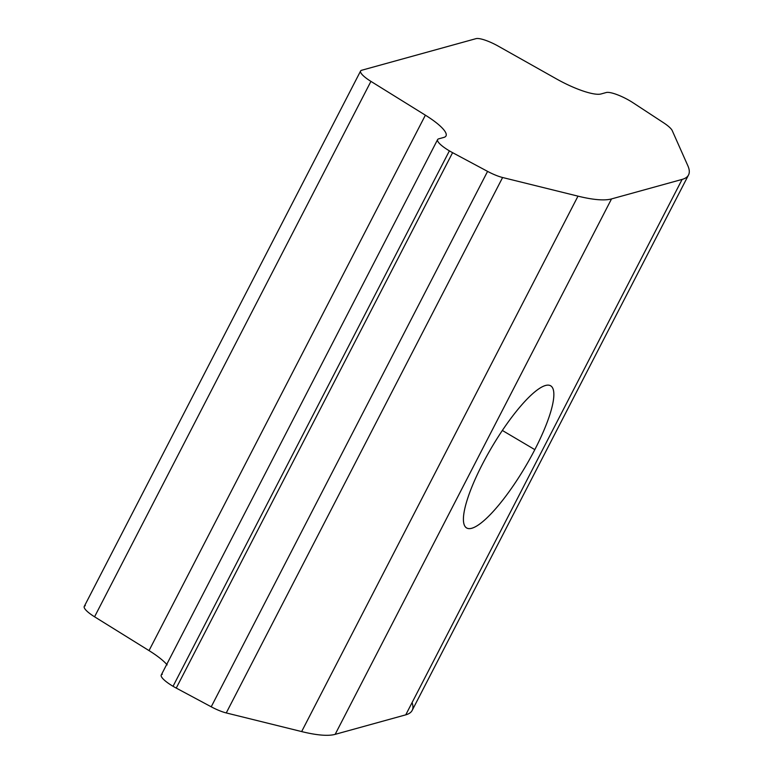 <?xml version="1.0" encoding="UTF-8"?>
<svg xmlns="http://www.w3.org/2000/svg" width="773" height="773" viewBox="0 0 773 773"><rect width="100%" height="100%" fill="white"/><g stroke="black" fill="none" stroke-linecap="round" stroke-linejoin="round"><path stroke-width="1.16" d="M360.605 70.99L84.257 606.419A20.639 4.754 27.3 0 0 94.567 616.796L370.924 81.378A20.639 4.754 -152.7 0 1 360.605 70.99A20.639 4.754 -152.7 0 1 361.677 70.256L476.023 38.65A20.639 4.754 -152.7 0 1 498.305 46.167L556.502 78.933A41.278 9.498 27.3 0 0 601.075 93.958L606.264 92.518A20.639 4.754 -152.7 0 1 633.068 102.78L663.543 122.743A20.639 4.754 -152.7 0 1 672.239 130.627L687.864 165.78A123.835 28.504 -152.7 0 1 688.53 174.969A123.835 28.504 -152.7 0 1 682.115 179.413L405.757 714.841A123.835 28.504 27.3 0 0 412.173 710.397L688.53 174.969M437.605 139.594L161.248 675.013A20.639 4.754 27.3 0 0 173.046 686.289L449.393 150.861A20.639 4.754 -152.7 0 1 437.605 139.594A20.639 4.754 -152.7 0 1 438.668 138.85L443.866 137.41A41.278 9.498 27.3 0 0 446.011 135.932A41.278 9.498 27.3 0 0 425.382 115.177L149.025 650.605A41.278 9.498 -152.7 0 1 167.161 664.886M412.077 702.599A123.835 28.504 -152.7 0 1 405.757 714.841L335.163 734.35A123.835 28.504 -152.7 0 1 301.644 731.577L226.257 712.938A20.639 4.754 -152.7 0 1 211.222 706.802L487.579 171.384A20.639 4.754 27.3 0 0 502.605 177.51L577.991 196.149L502.605 177.51L226.257 712.938L502.605 177.51A20.639 4.754 -152.7 0 1 487.579 171.384L211.222 706.802A20.639 4.754 27.3 0 0 226.257 712.938L301.644 731.577L577.991 196.149A123.835 28.504 27.3 0 0 611.52 198.922A123.835 28.504 -152.7 0 1 577.991 196.149L301.644 731.577A123.835 28.504 27.3 0 0 335.163 734.35L611.52 198.922L335.163 734.35L405.757 714.841L682.115 179.413L611.52 198.922L682.115 179.413A123.835 28.504 27.3 0 0 687.864 165.78L672.239 130.627A20.639 4.754 27.3 0 0 663.543 122.743L633.068 102.78A20.639 4.754 27.3 0 0 606.264 92.518L601.075 93.958A41.278 9.498 -152.7 0 1 556.502 78.933L498.305 46.167A20.639 4.754 27.3 0 0 476.023 38.65L361.677 70.256A20.639 4.754 27.3 0 0 370.924 81.378L94.567 616.796L149.025 650.605L425.382 115.177L370.924 81.378L425.382 115.177A41.278 9.498 -152.7 0 1 443.866 137.41L438.668 138.85A20.639 4.754 27.3 0 0 449.393 150.861A20.639 4.754 27.3 0 0 452.591 152.668L176.244 688.086A20.639 4.754 -152.7 0 1 173.046 686.289A20.639 4.754 -152.7 0 1 162.32 674.278M487.579 171.384L452.591 152.668L487.579 171.384M534.819 449.644A82.556 19.412 -59.4 0 1 471.791 528.268A82.556 19.412 -59.4 0 1 482.449 464.119A82.556 19.412 -59.4 0 1 545.487 385.485A82.556 19.412 -59.4 0 1 534.819 449.644L502.344 430.455L534.819 449.644A82.556 19.412 120.6 0 0 550.637 385.804A82.556 19.412 120.6 0 0 482.449 464.119A82.556 19.412 120.6 0 0 466.641 527.949A82.556 19.412 120.6 0 0 534.819 449.644M211.222 706.802L176.244 688.086L452.591 152.668A20.639 4.754 -152.7 0 1 449.393 150.861L173.046 686.289A20.639 4.754 27.3 0 0 176.244 688.086M149.025 650.605L94.567 616.796A20.639 4.754 -152.7 0 1 85.32 605.684"/></g></svg>
